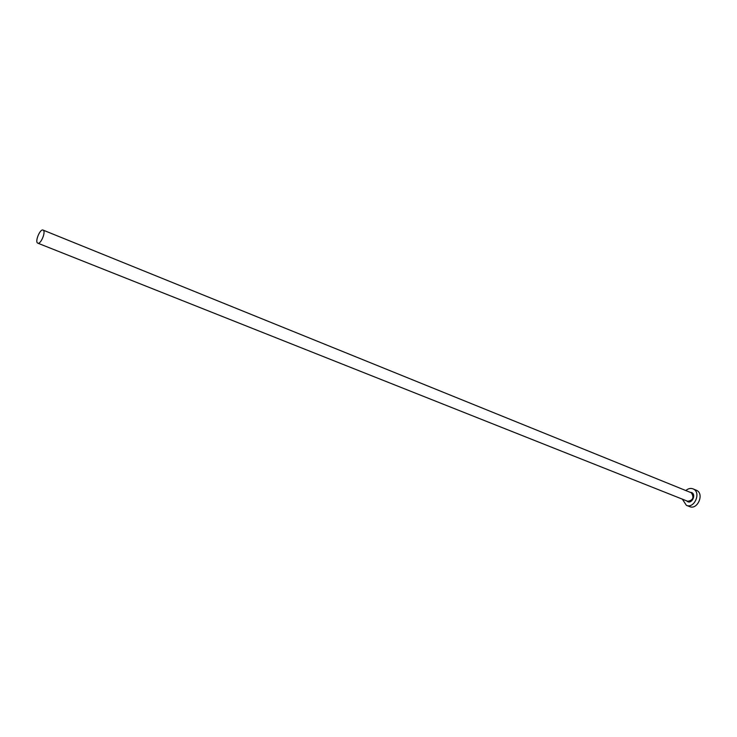 <?xml version="1.0" encoding="UTF-8"?>
<svg xmlns="http://www.w3.org/2000/svg" width="737" height="737" viewBox="0 0 737 737"><rect width="100%" height="100%" fill="white"/><g stroke="black" fill="none" stroke-linecap="round" stroke-linejoin="round"><path stroke-width="1.11" d="M43.216 230.174L43.059 230.091C40.176 228.553 34.731 241.561 37.624 243.072L37.808 243.173C40.701 244.712 46.155 231.611 43.216 230.174M682.351 499.161L686.387 505.342C694.318 508.972 701.394 492.546 693.397 489.036L693.001 488.852C690.551 487.977 688.146 488.539 685.806 490.547M686.387 505.342L689.574 506.605C697.515 510.234 704.572 493.845 696.576 490.335L693.001 488.852M690.007 492.242L691.739 492.574C696.382 494.656 691.914 504.136 687.51 501.565L686.562 500.828M687.446 501.16L687.704 501.28C693.066 500.331 694.291 497.503 691.37 492.813L690.91 492.62M43.059 230.091L691.149 492.703M37.808 243.173L687.704 501.28"/></g></svg>
